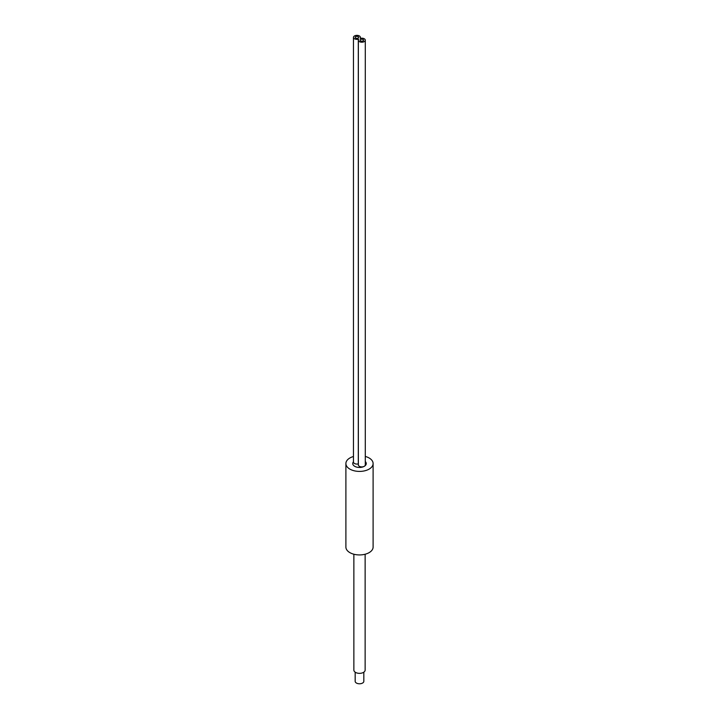<?xml version="1.0" encoding="UTF-8"?>
<svg xmlns="http://www.w3.org/2000/svg" width="719" height="719" viewBox="0 0 719 719"><rect width="100%" height="100%" fill="white"/><g stroke="black" fill="none" stroke-linecap="round" stroke-linejoin="round"><path stroke-width="1.08" d="M373.107 463.548L373.107 547.078A13.607 7.855 0 0 1 369.126 552.632A13.607 7.855 180 0 1 354.287 554.331A13.607 7.855 180 0 1 345.893 547.078L345.893 463.548A13.607 7.855 180 0 0 354.287 470.81A13.607 7.855 180 0 0 369.126 469.112A13.607 7.855 0 0 0 373.107 463.548A13.607 7.855 0 0 0 365.297 456.439M353.46 456.511A13.607 7.855 0 0 0 349.874 457.994A13.607 7.855 180 0 0 345.893 463.548M365.297 461.544A6.759 3.901 0 0 1 366.259 463.548A6.759 3.901 0 0 1 364.281 466.307A6.759 3.901 180 0 1 356.912 467.161A6.759 3.901 180 0 1 352.741 463.548A6.759 3.901 180 0 1 353.46 461.796M360.605 39.491A1.735 0.998 180 0 1 362.493 39.275A1.735 0.998 180 0 1 363.562 40.201A1.735 0.998 180 0 1 363.059 40.902A1.735 0.998 180 0 1 361.163 41.118A1.735 0.998 180 0 1 360.093 40.201A1.735 0.998 180 0 1 360.605 39.491A1.735 0.998 0 0 0 360.093 40.201A1.735 0.998 0 0 0 361.163 41.118A1.735 0.998 0 0 0 363.059 40.902A1.735 0.998 0 0 0 363.562 40.201A1.735 0.998 0 0 0 362.493 39.275A1.735 0.998 0 0 0 360.605 39.491M353.46 37.37A3.469 2.004 0 0 0 358.296 39.203L358.646 39.41A3.469 2.004 0 0 0 358.359 40.201A3.469 2.004 0 0 0 361.828 42.196A3.469 2.004 0 0 0 365.297 40.201A3.469 2.004 0 0 0 360.462 38.359L360.111 38.152A3.469 2.004 0 0 0 360.39 37.37A3.469 2.004 0 0 0 358.251 35.519A3.469 2.004 0 0 0 354.476 35.95A3.469 2.004 0 0 0 353.46 37.37L353.46 462.065A3.469 2.004 0 0 0 358.296 463.908L358.359 463.89M358.359 40.201L358.359 464.896A3.469 2.004 0 0 0 361.828 466.901A3.469 2.004 0 0 0 365.297 464.896L365.297 40.201M358.152 38.071A1.735 0.998 180 0 1 356.264 38.287A1.735 0.998 180 0 1 355.195 37.37A1.735 0.998 180 0 1 355.698 36.66A1.735 0.998 180 0 1 357.586 36.444A1.735 0.998 180 0 1 358.655 37.37A1.735 0.998 180 0 1 358.152 38.071A1.735 0.998 0 0 0 358.655 37.37A1.735 0.998 0 0 0 357.586 36.444A1.735 0.998 0 0 0 355.698 36.66A1.735 0.998 0 0 0 355.195 37.37A1.735 0.998 0 0 0 356.264 38.287A1.735 0.998 0 0 0 358.152 38.071M353.865 554.232L353.865 670.099A5.635 3.253 180 0 0 357.343 673.101A5.635 3.253 180 0 0 363.481 672.4A5.635 3.253 0 0 0 365.135 670.099L365.135 554.232M355.168 672.175L355.168 681.279A4.332 2.499 180 0 0 357.837 683.589A4.332 2.499 180 0 0 362.565 683.05A4.332 2.499 0 0 0 363.832 681.279L363.832 672.175M358.296 39.203L358.296 463.908M360.39 38.368L360.39 37.37"/></g></svg>
